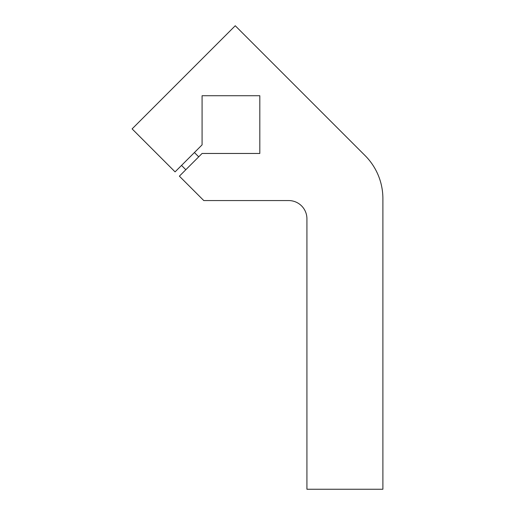 <?xml version="1.0" encoding="UTF-8"?>
<svg xmlns="http://www.w3.org/2000/svg" width="515" height="515" viewBox="0 0 515 515"><rect width="100%" height="100%" fill="white"/><g stroke="black" fill="none" stroke-linecap="round" stroke-linejoin="round"><path stroke-width="0.77" d="M306.921 218.798A18.231 18.231 0 0 0 288.69 200.56L203.779 200.56L179.381 176.162L202.08 153.464L259.818 153.464L259.818 95.726L202.08 95.726L202.08 144.87L175.081 171.868L132.11 128.892L235.252 25.75L365.09 155.594A60.776 60.776 0 0 1 382.89 198.565L382.89 489.25L306.921 489.25L306.921 218.798M181.531 165.418L185.825 169.718M194.425 152.53L198.719 156.824"/></g></svg>
